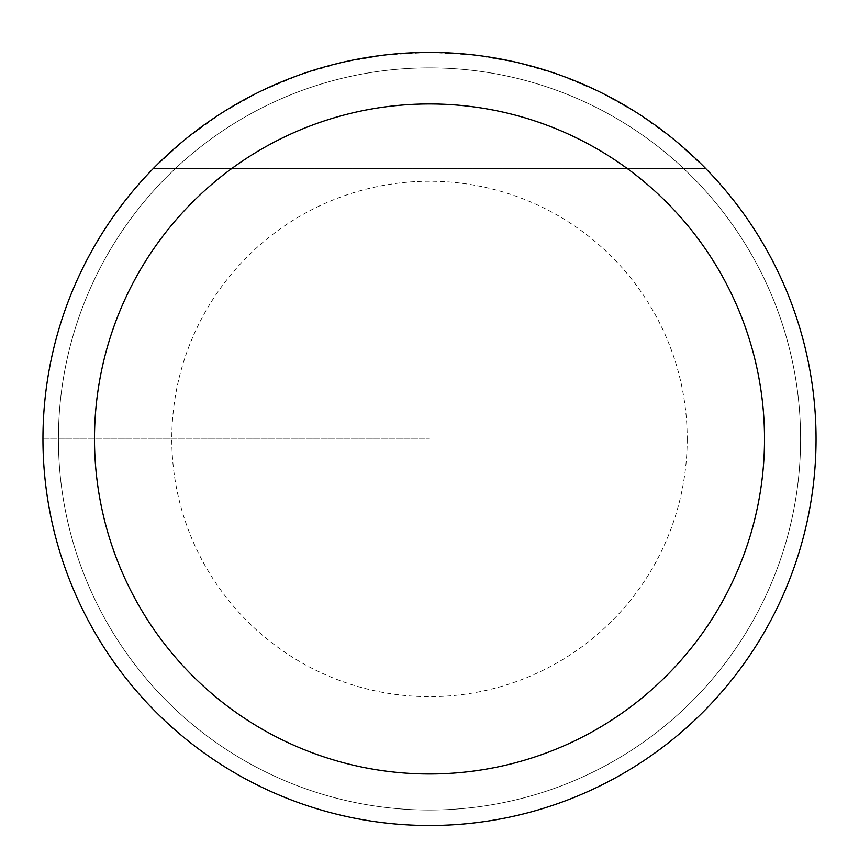 <?xml version="1.0" encoding="UTF-8"?>
<svg xmlns="http://www.w3.org/2000/svg" width="859" height="859" viewBox="0 0 859 859"><rect width="100%" height="100%" fill="white"/><g stroke="black" fill="none" stroke-linecap="round" stroke-linejoin="round"><path stroke-width="0.64" stroke-dasharray="4.29 3.22" d="M816.05 438.96A386.55 386.55 0 0 0 236.225 104.197A386.55 386.55 0 0 0 236.225 773.723A386.55 386.55 0 0 0 816.05 438.96A386.55 386.55 0 0 1 236.225 773.723A386.55 386.55 0 0 1 236.225 104.197A386.55 386.55 0 0 1 816.05 438.96A386.55 386.55 0 0 0 236.225 104.197A386.55 386.55 0 0 0 236.225 773.723A386.55 386.55 0 0 0 816.05 438.96A386.55 386.55 0 0 0 236.225 104.197A386.55 386.55 0 0 0 236.225 773.723A386.55 386.55 0 0 0 816.05 438.96A386.55 386.55 0 0 0 236.225 104.197A386.55 386.55 0 0 0 236.225 773.723A386.55 386.55 0 0 0 816.05 438.96M153.45 168.375L185.909 138.814L221.515 113.141L259.794 91.655L300.263 74.647L342.408 62.353L385.67 54.901L429.5 52.41L473.33 54.901L516.592 62.353L558.737 74.647L599.206 91.655L637.485 113.141L673.091 138.814L705.55 168.375L673.091 138.814L637.485 113.141L599.206 91.655L558.737 74.647L516.592 62.353L473.33 54.901L429.5 52.41L385.67 54.901L342.408 62.353L300.263 74.647L259.794 91.655L221.515 113.141L185.909 138.814L153.45 168.375L705.55 168.375L153.45 168.375M800.588 438.96A371.088 371.088 0 0 1 243.956 760.333A371.088 371.088 0 0 1 243.956 117.586A371.088 371.088 0 0 1 800.588 438.96A371.088 371.088 0 0 0 429.5 67.872A371.088 371.088 0 0 0 58.412 438.96A371.088 371.088 0 0 0 429.5 810.048A371.088 371.088 0 0 0 800.588 438.96A371.088 371.088 0 0 1 243.956 760.333A371.088 371.088 0 0 1 243.956 117.586A371.088 371.088 0 0 1 800.588 438.96A371.088 371.088 0 0 0 429.5 67.872A371.088 371.088 0 0 0 58.412 438.96A371.088 371.088 0 0 0 429.5 810.048A371.088 371.088 0 0 0 800.588 438.96M42.95 438.96L429.5 438.96L42.95 438.96M687.2 438.96A257.7 257.7 0 0 1 300.65 662.139A257.7 257.7 0 0 1 300.65 215.781A257.7 257.7 0 0 1 687.2 438.96"/><path stroke-width="1.29" d="M816.05 438.96A386.55 386.55 0 0 1 429.5 825.51A386.55 386.55 0 0 1 42.95 438.96A386.55 386.55 0 0 1 429.5 52.41A386.55 386.55 0 0 1 816.05 438.96M94.49 438.96A335.01 335.01 0 0 0 597.005 729.087A335.01 335.01 0 0 0 597.005 148.832A335.01 335.01 0 0 0 94.49 438.96"/></g></svg>
